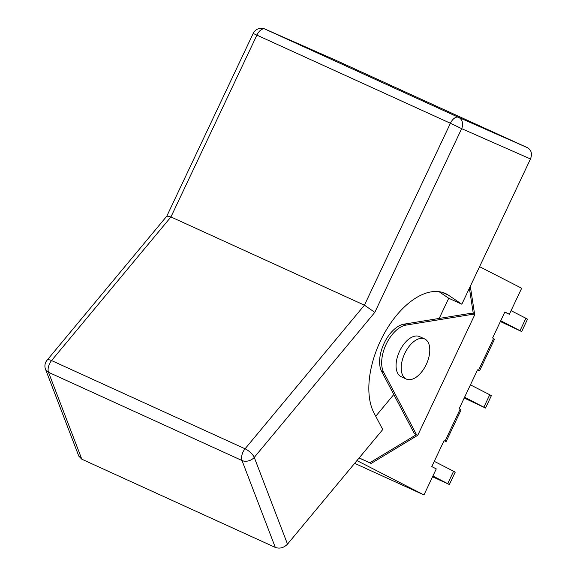 <?xml version="1.0" encoding="UTF-8"?>
<svg xmlns="http://www.w3.org/2000/svg" width="577" height="577" viewBox="0 0 577 577"><rect width="100%" height="100%" fill="white"/><g stroke="black" fill="none" stroke-linecap="round" stroke-linejoin="round"><path stroke-width="0.87" d="M424.924 339.067A22.056 12.067 114.5 0 0 424.65 338.937A22.056 12.067 114.5 0 0 405.71 351.602A22.056 12.067 114.5 0 0 403.972 377.279A22.056 12.067 114.5 0 0 406.345 379.075A22.056 12.067 114.5 0 0 426.367 364.26A22.056 12.067 114.5 0 0 424.924 339.067M419.782 336.723A22.056 12.067 114.5 0 0 419.508 336.593A22.056 12.067 114.5 0 0 399.378 351.653A22.056 12.067 114.5 0 0 401.203 376.731L406.345 379.075M359.154 457.922L369.799 462.776L416.457 434.596L414.401 433.659L381.613 371.357A28.064 15.355 -65.5 0 1 384.109 343.322A28.064 15.355 -65.5 0 1 403.929 324.166L471.33 313.224L473.385 314.162L405.984 325.103A28.064 15.355 -65.5 0 0 386.164 344.26A28.064 15.355 -65.5 0 0 383.676 372.295L416.457 434.596L417.777 435.267L474.705 314.84L470.305 286.279M469.389 288.219L473.385 314.162L474.705 314.84M359.11 457.979L371.119 463.454L417.777 435.267M393.802 394.517L375.735 416.255M438.982 291.666L448.733 298.244L439.184 318.439M46.997 360.286A9.001 3.354 39.7 0 1 51.569 360.567L170.943 216.945L166.854 216.087L46.997 360.286A9.001 9.001 0 0 0 45.518 369.266A9.001 6.635 -21 0 0 48.511 372.288L241.994 460.511L275.308 547.429C279.787 548.936 283.848 547.833 287.505 544.125L254.262 457.395L374.819 312.352L364.433 305.175L170.943 216.945L256.931 35.038A9.001 4.926 -65.5 0 1 265.023 29.081L264.966 29.059A9.001 9.001 0 0 0 253.18 33.444L450.413 123.269A9.001 4.926 -65.5 0 1 458.506 117.311L265.023 29.081L333.845 59.402M275.308 547.429L81.819 459.205L48.511 372.288A9.001 4.926 -65.5 0 1 51.569 360.567L245.059 448.791A9.001 3.354 39.7 0 1 254.262 457.395A9.001 6.635 -21 0 1 241.994 460.511A9.001 4.926 -65.5 0 1 245.059 448.791L364.433 305.175L450.413 123.269L461.658 128.642A9.001 7.537 -66.2 0 0 458.506 117.311L527.479 147.698C531.403 150.085 532.405 153.843 530.487 158.963L461.831 304.216L448.733 298.244M78.811 456.147L81.819 459.205M461.831 304.216L448.524 295.236A72.024 39.409 -65.5 0 0 445.379 293.477A72.024 39.409 -65.5 0 0 386.301 329.957A72.024 39.409 -65.5 0 0 374.011 412.988L382.739 429.555L287.505 544.125M333.996 59.467L527.479 147.698M369.799 462.776L371.119 463.454M461.037 410.023L460.114 409.23L445.026 441.145L444.066 440.655L431.798 466.598L436.27 468.892L423.965 494.936L356.947 460.583M460.114 409.23L459.148 408.732L477.525 369.857L479.624 370.708M494.503 339.233L492.614 337.942L504.882 311.991L509.354 314.285L504.781 312.2M479.574 266.668L521.666 288.248L509.354 314.285M445.026 441.145L446.158 441.506M423.965 494.936L354.66 463.331M432.909 476.011L449.368 484.529L432.541 476.782M449.368 484.529L455.217 472.159L453.587 471.25L447.738 483.613M434.279 461.348L453.587 471.25M464.593 397.228L485.524 408.04L464.218 398.022M485.524 408.04L491.373 395.671L489.743 394.755L483.894 407.124M470.435 384.859L489.743 394.755M500.749 320.74L521.68 331.551L500.374 321.533M521.68 331.551L527.529 319.182L525.899 318.266L520.057 330.635M511.071 310.664L525.899 318.266M383.676 372.295L381.613 371.357M405.984 325.103L403.929 324.166M374.819 312.352L461.658 128.642L530.487 158.963M448.524 295.236L441.982 292.258M493.58 338.432L478.492 370.355M419.508 336.593L424.65 338.937M45.518 369.266L78.797 456.104M253.18 33.444L166.652 216.483M333.924 59.438L264.951 29.052M460.908 410.305L446.288 441.225M494.374 339.507L479.754 370.434"/></g></svg>
